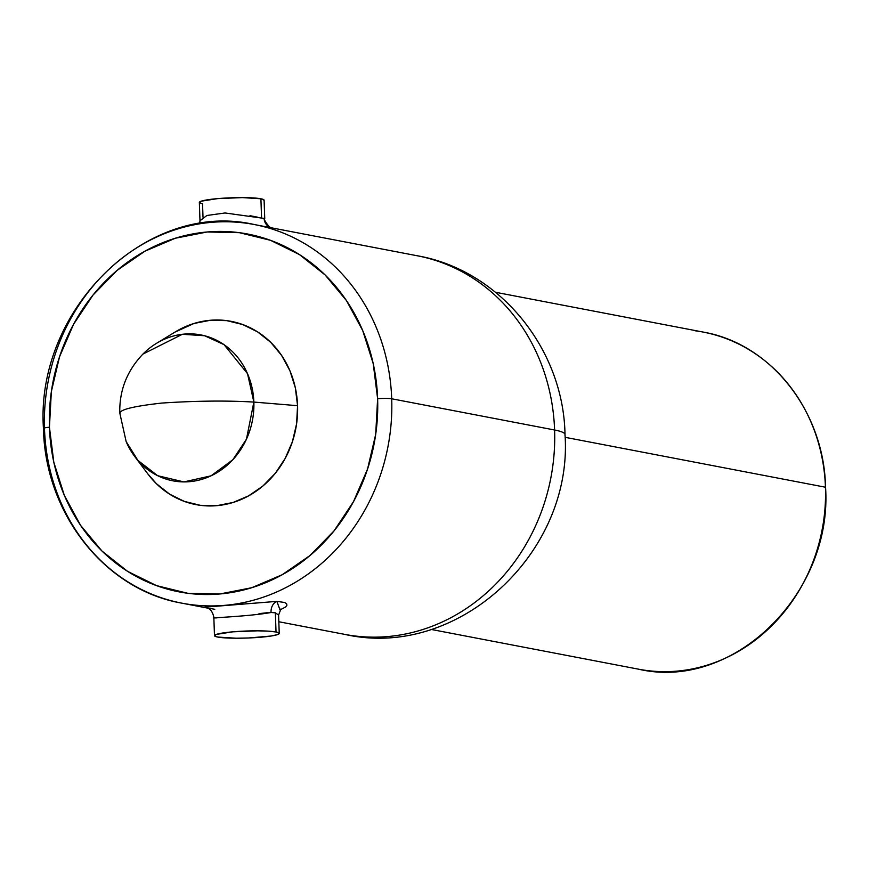 <?xml version="1.0" encoding="UTF-8"?>
<svg xmlns="http://www.w3.org/2000/svg" width="869" height="869" viewBox="0 0 869 869"><rect width="100%" height="100%" fill="white"/><g stroke="black" fill="none" stroke-linecap="round" stroke-linejoin="round"><path stroke-width="1.3" d="M199.598 223.713L199.989 220.769L206.876 215.49L224.995 212.97L264.1 218.412A10.558 10.341 -76.2 0 0 270.585 227.656A10.558 10.341 103.8 0 1 264.1 218.412L264.306 218.445M278.591 615.089L275.364 612.808L273.67 612.58M271.182 612.493L271.063 612.493A10.558 8.136 91 0 1 276.863 601.381L280.035 609.951L285.76 606.899L286.933 605.182L286.574 603.683L284.706 602.499L276.863 601.381A10.558 8.136 -89 0 0 271.063 612.493C249.316 616.566 199.273 618.38 217 617.87M203.009 217.239L202.542 203.835L199.403 202.618L201.173 201.195L217.695 198.61L242.44 197.611L260.906 198.773L261.569 217.956L260.906 198.773A32.392 3.519 178 0 0 224.474 198.121A32.392 3.519 178 0 0 199.349 202.434L199.989 220.769M264.1 200.174A32.392 3.519 178 0 0 260.906 198.773L264.1 200.207L264.741 218.51C263.752 219.303 265.327 222.116 269.466 226.928L271.964 228.091M276.027 631.991A32.392 3.519 -2 0 1 279.231 633.392A32.392 3.519 -2 0 1 254.106 637.705A32.392 3.519 -2 0 1 217.674 637.053L214.524 635.836L216.305 634.413L232.827 631.828L257.561 630.829L268.445 631.155L276.027 631.991L279.177 633.208L277.407 634.631L270.976 636.032L248.643 637.976L236.14 638.215L217.674 637.053A32.392 3.519 -2 0 1 214.48 635.652A32.392 3.519 -2 0 1 239.594 631.339A32.392 3.519 -2 0 1 276.027 631.991L275.364 612.808L276.027 631.991M44.493 428.917A192.744 172.996 -79.2 0 0 190.767 604.596A192.744 172.996 -79.2 0 0 391.702 398.784A10.558 1.151 178 0 0 377.624 398.73A182.186 163.513 100.8 0 1 219.846 593.972A182.186 163.513 100.8 0 1 49.435 427.222L53.813 462.254L64.339 495.395L80.6 525.376L101.966 551.033L127.613 571.378L156.572 585.641L187.715 593.277L219.846 593.972L251.738 587.716L282.164 574.746L309.951 555.552L334.022 530.894L353.477 501.685L367.544 469.086L375.701 434.315L377.624 398.73L373.236 363.698L362.71 330.557L346.449 300.576L325.093 274.919L299.436 254.574L270.487 240.3L239.344 232.675L207.202 231.98L175.31 238.236L144.895 251.206L117.109 270.389L93.026 295.058L73.572 324.256L59.505 356.866L51.347 391.637L49.435 427.222A10.558 1.151 178 0 0 43.45 428.45C35.26 309.223 147.295 199.729 254.378 224.55L417.272 255.768C499.382 269.966 563.579 348.654 565.013 434.576C573.344 553.173 457.376 660.136 344.711 634.37A192.744 172.996 -79.2 0 0 554.596 430.003A192.744 172.996 -79.2 0 0 417.272 255.768A192.744 172.996 100.8 0 1 554.596 430.003L391.702 398.784A192.744 172.996 100.8 0 1 181.817 603.151A192.744 172.996 100.8 0 1 44.493 428.917A192.744 172.996 100.8 0 1 254.378 224.55A192.744 172.996 100.8 0 1 391.702 398.784A192.744 172.996 -79.2 0 0 245.438 223.105A192.744 172.996 -79.2 0 0 44.493 428.917A10.558 1.151 -2 0 1 43.45 428.45A10.558 1.151 -2 0 1 49.435 427.222A182.186 163.513 100.8 0 1 207.202 231.98A182.186 163.513 100.8 0 1 377.624 398.73A10.558 1.151 -2 0 1 391.702 398.784L554.596 430.003A105.616 11.471 -2 0 1 565.013 434.565A105.616 11.471 -2 0 1 564.915 435.119M695.2 330.785A171.627 154.041 100.8 0 1 825.441 487.216L565.1 437.313L825.441 487.216A171.627 154.041 -79.2 0 0 703.173 332.077L495.558 292.277M703.173 332.077C770.89 343.689 824.116 411.417 825.55 487.259C832.86 593.777 732.936 691.289 638.563 669.184A171.627 154.041 -79.2 0 0 825.441 487.216L825.441 487.216A171.627 154.041 100.8 0 1 646.525 670.477M120.031 413.687C118.749 409.853 132.685 406.312 161.84 403.064C132.685 406.312 118.749 409.853 120.031 413.687L119.781 412.992C119.303 390.366 127.015 370.726 142.918 354.096L182.371 334.283L204.649 335.749L224.039 344.645L247.524 373.681L253.857 402.075L297.567 405.682A93.309 83.739 -79.2 0 0 175.31 331.904L156.507 343.331A74.289 66.685 100.8 0 1 253.857 402.075A74.289 66.685 100.8 0 1 210.428 476.114A74.289 66.685 100.8 0 1 134.804 456.605A74.289 66.685 100.8 0 1 126.124 441.517M161.84 403.064C196.122 400.805 226.798 400.479 253.857 402.075C226.798 400.479 196.122 400.805 161.84 403.064M142.853 354.15A74.289 66.685 100.8 0 1 156.507 343.331M206.92 607.822L204.791 607.149L206.018 607.018L276.863 601.381L207.419 606.964L206.898 607.822M214.806 609.299L210.2 608.463M175.049 332.056L193.95 323.485L210.287 320.281L226.744 320.639L242.69 324.539L257.528 331.849L270.661 342.267L281.599 355.41L289.931 370.759L295.319 387.737L297.567 405.682L296.579 423.909L292.408 441.713L285.195 458.408L275.234 473.366L262.905 485.999L248.675 495.819L233.098 502.467L216.761 505.671L200.304 505.313L184.358 501.402L169.531 494.103L156.387 483.675L147.849 473.92M134.804 456.605L148.034 474.17A93.309 83.739 -79.2 0 0 243.027 498.676A93.309 83.739 -79.2 0 0 297.567 405.682L253.857 402.075L246.459 439.171L232.87 459.69L211.048 475.832L183.902 481.915L157.68 475.712L137.899 460.418L126.146 441.582L119.781 412.992M565.013 434.565A105.616 11.471 178 0 0 554.596 430.003A192.744 172.996 100.8 0 1 353.65 635.815M268.13 612.623L259.005 613.644M275.364 612.808L271.063 612.493M249.968 215.686L257.865 217.228M280.915 608.995L278.591 615.056L279.231 633.392M344.711 634.37L278.819 621.748M207.626 608.104L181.817 603.151C104.975 589.921 45.025 513.492 43.45 428.46M638.563 669.184L430.948 629.395M214.48 635.652L213.839 617.316C211.71 607.018 205.421 607.844 206.616 607.735"/></g></svg>
